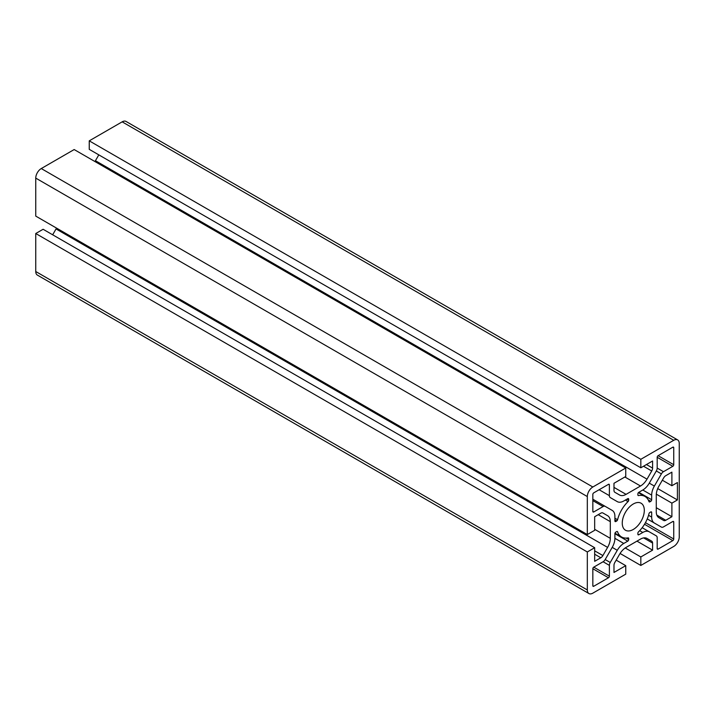 <?xml version="1.0" encoding="UTF-8"?>
<svg xmlns="http://www.w3.org/2000/svg" width="715" height="715" viewBox="0 0 715 715"><rect width="100%" height="100%" fill="white"/><g stroke="black" fill="none" stroke-linecap="round" stroke-linejoin="round"><path stroke-width="1.07" d="M614.9 516.364L614.9 520.967A1.296 0.751 120 0 0 615.168 521.566A1.296 0.751 120 0 0 615.821 521.503L616.714 520.985A1.296 0.751 120 0 0 617.581 519.751A23.398 13.514 -60 0 1 628.056 501.608A1.296 0.751 120 0 0 628.691 500.241L628.691 499.213A1.296 0.751 120 0 0 628.422 498.614A1.296 0.751 120 0 0 627.77 498.677L623.775 500.983A13.004 7.508 -60 0 1 617.277 501.626L610.244 497.569A4.165 2.404 -60 0 1 609.386 495.665L609.386 484.877A1.296 0.751 120 0 0 609.117 484.287A1.296 0.751 120 0 0 608.465 484.35L593.754 492.841A1.296 0.751 120 0 0 592.833 494.431L592.833 511.413A1.296 0.751 120 0 0 593.11 512.012A1.296 0.751 120 0 0 593.754 511.949L603.094 506.551A4.165 2.404 -60 0 1 605.176 506.345L612.21 510.412A13.004 7.508 -60 0 1 614.9 516.364M614.9 538.315A13.004 7.508 -60 0 1 612.21 547.377L605.176 559.559A4.165 2.404 -60 0 1 603.094 561.749L593.754 567.147A1.296 0.751 120 0 0 592.833 568.738L592.833 585.719A1.296 0.751 120 0 0 593.11 586.318A1.296 0.751 120 0 0 593.754 586.255L608.465 577.756A1.296 0.751 120 0 0 609.386 576.165L609.386 565.386A4.165 2.404 -60 0 1 610.244 562.482L617.277 550.309A13.004 7.508 -60 0 1 623.775 543.445L627.77 541.139A1.296 0.751 120 0 0 628.691 539.548L628.691 538.511A1.296 0.751 120 0 0 628.422 537.921A1.296 0.751 120 0 0 628.056 537.868A23.398 13.514 -60 0 1 621.585 536.992A23.398 13.514 -60 0 1 617.581 531.826A1.296 0.751 120 0 0 617.367 531.531A1.296 0.751 120 0 0 616.714 531.602L615.821 532.112A1.296 0.751 120 0 0 614.9 533.712L614.9 538.315L623.775 543.445M622.256 523.094A15.605 9.009 120 0 0 625.482 530.235A15.605 9.009 120 0 0 637.503 526.052A15.605 9.009 120 0 0 644.313 510.358A15.605 9.009 120 0 0 641.087 503.217A15.605 9.009 120 0 0 629.066 507.391A15.605 9.009 120 0 0 622.256 523.094M651.731 541.175L651.731 541.175A4.156 2.404 -60 0 1 652.589 543.078L652.589 550.157L640.828 556.958L640.828 565.449L673.736 546.448A7.802 4.505 120 0 0 679.25 536.894L679.25 443.479A7.802 4.505 120 0 0 677.632 439.913A7.802 4.505 120 0 0 673.736 440.297L640.828 459.298L640.828 467.789L652.589 460.996L652.589 468.084A4.156 2.404 -60 0 1 651.731 470.979L647.012 479.157A13.004 7.508 -60 0 1 640.506 486.012L626.063 494.36A13.004 7.508 -60 0 1 619.565 495.003L614.846 492.277A4.156 2.404 -60 0 1 613.979 490.374L613.979 483.286L625.75 476.494L625.75 468.003L592.833 487.004A7.802 4.505 120 0 0 587.319 496.559L587.319 534.552L594.674 530.307L594.674 516.722L600.815 513.182A4.156 2.404 -60 0 1 602.888 512.977L607.607 515.703A13.004 7.508 -60 0 1 610.306 521.655L610.306 538.332A13.004 7.508 -60 0 1 607.607 547.395L602.888 555.564A4.156 2.404 -60 0 1 600.815 557.763L594.674 561.311L594.674 547.717L587.319 551.962L587.319 589.964A7.802 4.505 120 0 0 588.937 593.539A7.802 4.505 120 0 0 592.833 593.155L625.75 574.154L625.75 565.654L613.979 572.456L613.979 565.368A4.156 2.404 -60 0 1 614.846 562.464L619.565 554.295A13.004 7.508 -60 0 1 626.063 547.431L640.506 539.092A13.004 7.508 -60 0 1 647.012 538.449L651.723 541.166M594.674 547.717L43.106 229.274L35.75 233.519L35.75 271.521A7.802 4.505 120 0 0 37.368 275.087L588.937 593.539M35.75 233.519L587.319 551.962M56.512 228.094A13.004 7.508 -60 0 1 56.038 228.943L52.669 234.788M610.306 521.655L598.223 514.675M602.888 512.977L607.607 515.703L602.888 512.977M625.75 468.003L74.172 149.551L41.264 168.552A7.802 4.505 120 0 0 35.75 178.107L35.75 216.109L587.319 534.552M98.813 154.86L95.435 160.705A13.004 7.508 -60 0 1 94.934 161.536M677.632 439.913L126.063 121.461A7.802 4.505 120 0 0 122.167 121.845L89.25 140.846L89.25 149.346L640.828 467.789M89.25 140.846L640.828 459.298M620.066 553.464L640.828 565.449M625.232 547.949L640.828 556.958M636.967 541.139L652.589 550.157M652.589 543.078L643.652 537.912M616.187 560.14L625.75 565.654M617.277 501.626L610.244 497.569M637.878 534.239A1.296 0.751 120 0 0 638.155 534.838A1.296 0.751 120 0 0 638.799 534.766L642.794 532.461A13.004 7.508 -60 0 1 649.292 531.817L656.325 535.884A4.165 2.404 -60 0 1 657.183 537.787L657.183 548.566A1.296 0.751 120 0 0 657.46 549.165A1.296 0.751 120 0 0 658.104 549.102L672.815 540.611A1.296 0.751 120 0 0 673.736 539.012L673.736 522.03A1.296 0.751 120 0 0 673.467 521.441A1.296 0.751 120 0 0 672.815 521.503L663.475 526.892A4.165 2.404 -60 0 1 661.393 527.098L654.368 523.04A13.004 7.508 -60 0 1 651.669 517.088L651.669 512.476A1.296 0.751 120 0 0 651.401 511.886A1.296 0.751 120 0 0 650.748 511.949L649.855 512.458A1.296 0.751 120 0 0 648.988 513.692A23.398 13.514 -60 0 1 638.513 531.835A1.296 0.751 120 0 0 637.878 533.202L637.878 534.239L638.799 534.766M649.292 531.817L642.177 527.706M637.878 494.932A1.296 0.751 120 0 0 638.155 495.531A1.296 0.751 120 0 0 638.513 495.575A23.398 13.514 -60 0 1 644.984 496.46A23.398 13.514 -60 0 1 648.988 501.626A1.296 0.751 120 0 0 649.211 501.912A1.296 0.751 120 0 0 649.855 501.85L650.748 501.331A1.296 0.751 120 0 0 651.669 499.74L651.669 495.129A13.004 7.508 -60 0 1 654.368 486.066L661.393 473.893A4.165 2.404 -60 0 1 663.475 471.694L672.815 466.305A1.296 0.751 120 0 0 673.736 464.714L673.736 447.724A1.296 0.751 120 0 0 673.467 447.134A1.296 0.751 120 0 0 672.815 447.197L658.104 455.687A1.296 0.751 120 0 0 657.183 457.278L657.183 468.066A4.165 2.404 -60 0 1 656.325 470.962L649.292 483.143A13.004 7.508 -60 0 1 642.794 490.007L638.799 492.313A1.296 0.751 120 0 0 637.878 493.904L637.878 494.932M658.962 486.057A13.004 7.508 120 0 0 656.272 495.111L656.272 511.797A13.004 7.508 120 0 0 658.962 517.749L663.681 520.475A4.156 2.404 120 0 0 665.763 520.27L671.894 516.722L671.894 503.137L677.409 499.955L677.409 482.545L671.894 485.726L671.894 472.141L665.763 475.681A4.156 2.404 120 0 0 663.681 477.879L658.962 486.057M662.331 480.212L671.894 485.726M657.711 488.577L677.409 499.955M656.307 494.137L671.894 503.137M656.272 507.704L671.894 516.722M647.245 518.929L654.368 523.04L647.245 518.929M646.458 464.536L652.589 468.084M594.674 529.315L610.306 538.332M35.75 271.521L587.319 589.964M594.674 554.223L600.815 557.763M594.674 550.827L602.888 555.564M56.038 228.943L607.607 547.395M35.75 178.107L587.319 496.559M41.264 168.552L592.833 487.004M613.979 487.38L626.063 494.36M624.883 476.994L640.506 486.012M95.435 160.705L647.012 479.157M643.509 466.234L651.731 470.979M122.167 121.845L673.736 440.297M656.826 515.104L665.763 520.27M637.932 495.245L638.513 495.575M672.815 447.197L673.736 447.724M658.104 455.687L673.736 464.714M657.183 457.278L672.815 466.305M657.183 468.066L663.475 471.694M656.325 470.962L661.393 473.893M649.292 483.143L654.368 486.066M642.794 490.007L651.669 495.129M638.799 492.313L651.669 499.74M648.219 499.865L650.748 501.331M648.854 501.269L649.855 501.85M650.748 511.949L651.669 512.476M648.55 515.283L651.669 517.088M672.815 521.503L673.736 522.03M645.439 522.674L673.736 539.012M644.519 524.274L672.815 540.611M657.183 548.566L658.104 549.102M639.675 530.664L642.794 532.461M592.833 585.719L593.754 586.255M617 531.486L617.581 531.826M627.69 537.939L628.691 538.511M626.152 538.082L628.691 539.548M614.9 533.712L627.77 541.139M612.21 547.377L617.277 550.309M605.176 559.559L610.244 562.482M603.094 561.749L609.386 565.386M593.754 567.147L609.386 576.165M592.833 568.738L608.465 577.756M592.833 511.413L593.754 511.949M608.465 484.35L609.386 484.877M599.125 489.739L609.386 495.665M627.77 498.677L628.691 499.213M626.876 499.195L628.691 500.241M625.375 500.062L628.056 501.608M614.9 518.205L617.581 519.751M614.9 519.939L616.714 520.985M614.9 520.967L615.821 521.503M592.833 499.222L605.176 506.345M592.833 500.634L603.094 506.551M638.397 492.653L644.984 496.46M614.998 533.184L621.585 536.992"/></g></svg>
